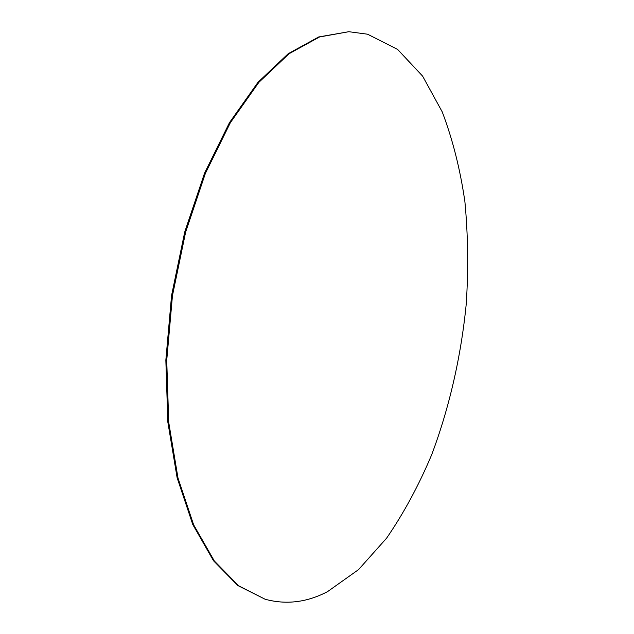 <?xml version="1.0" encoding="UTF-8"?>
<svg xmlns="http://www.w3.org/2000/svg" width="634" height="634" viewBox="0 0 634 634"><rect width="100%" height="100%" fill="white"/><g stroke="black" fill="none" stroke-linecap="round" stroke-linejoin="round"><path stroke-width="0.95" d="M327.572 591.617C307.038 602.395 286.227 604.939 265.139 599.249L238.638 585.776L214.324 560.971L193.616 524.778L177.98 477.957L168.707 422.236L166.734 360.318L172.456 295.642L185.643 232.076L205.4 173.351L230.364 122.687L258.846 82.372L289.112 53.692L319.552 36.962L348.811 31.708L367.554 34.204L397.558 49.373L422.609 76.112L442.239 111.901C452.652 139.377 460.213 169.31 464.904 201.715C468.035 234.952 468.486 268.974 466.259 303.781C461.132 356.015 449.427 407.511 431.643 454.84C418.725 485.486 403.723 513.255 386.621 538.139L358.535 569.625L327.572 591.617M265.139 599.249L237.829 585.539L213.492 560.733L192.776 524.548L177.116 477.743L167.828 422.046L165.846 360.152L171.56 295.515L184.74 231.973L204.505 173.28L229.476 122.639L257.967 82.341L288.248 53.676L318.712 36.954L348.811 31.708"/></g></svg>
